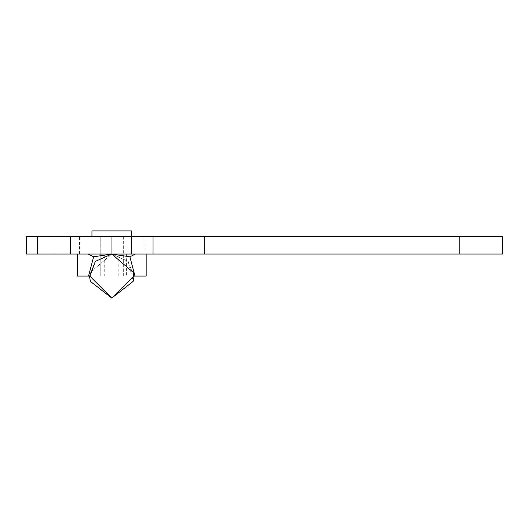 <?xml version="1.0" encoding="UTF-8"?>
<svg xmlns="http://www.w3.org/2000/svg" width="529" height="529" viewBox="0 0 529 529"><rect width="100%" height="100%" fill="white"/><g stroke="black" fill="none" stroke-linecap="round" stroke-linejoin="round"><path stroke-width="0.4" stroke-dasharray="2.65 1.98" d="M100.285 276.059L111.764 276.059C137.315 276.059 137.315 276.059 111.764 276.059C137.315 276.059 137.315 276.059 111.764 276.059C86.214 276.059 86.214 276.059 111.764 276.059C86.214 276.059 86.214 276.059 111.764 276.059L100.206 276.059L123.323 276.059L111.764 276.059L123.323 276.059L123.323 254.046L118.813 254.046L118.813 276.059L89.745 276.059M123.297 236.43L100.285 236.43L123.323 236.43L123.323 254.039L100.206 254.046L123.323 254.046L111.764 254.046L128.203 261.419L133.777 276.059L133.123 281.402M100.285 236.43L131.576 236.43L131.576 230.928L92.086 230.928M123.297 276.059L100.206 276.059L111.764 276.059L100.226 276.059L100.206 254.039L118.813 254.046M92.086 236.43L131.542 236.43L91.947 236.43L111.764 236.43L92.086 236.43L111.764 236.43L100.226 236.43L100.206 276.059L100.206 254.046L123.323 254.046L104.716 254.046L104.716 276.059L133.777 276.059M131.542 230.928L91.947 230.928L91.947 254.039L91.947 236.43M95.319 261.419L89.824 277.904M90.188 280.449L90.016 272.614L111.764 254.046L128.203 261.419L133.143 281.322M133.46 279.788L133.606 278.809M133.698 277.943L133.777 275.635M133.744 274.862L133.725 274.491M88.548 276.059L77.36 276.059L77.36 254.039L77.36 276.059L88.548 276.059L77.36 276.059L77.36 254.039L88.092 254.039L77.36 254.039L88.085 254.039L93.633 256.796L88.548 276.059L118.813 276.059M146.163 254.039L146.163 276.059L134.974 276.059L129.889 256.796L135.437 254.039L146.163 254.039L146.163 276.059L134.974 276.059L146.163 276.059L146.163 254.039L135.431 254.039L146.163 254.039M145.733 254.039L135.431 254.039M97.124 254.046L97.124 276.059M90.406 281.402L89.745 276.059L90.016 272.614L111.764 254.046L104.716 254.046M93.633 256.796L111.764 254.046L129.889 256.796M133.354 280.357L134.115 276.059L134.974 276.059M134.115 276.059L104.716 276.059M126.405 254.046L126.405 276.059M123.237 276.059L111.764 276.059L123.323 276.059L123.237 236.43M131.443 236.43L131.576 254.039L111.764 254.039L131.576 254.039L131.576 236.43M131.542 236.43L91.986 236.43M91.986 230.928L131.443 230.928M111.764 276.059C86.214 276.059 86.214 276.059 111.764 276.059C86.214 276.059 86.214 276.059 111.764 276.059C137.315 276.059 137.315 276.059 111.764 276.059C137.315 276.059 137.315 276.059 111.764 276.059M92.086 254.039L131.542 254.039L92.086 254.039M144.067 236.43L111.764 236.43L144.067 236.43L144.067 254.039L111.764 254.039L111.764 236.43L79.462 236.43L111.764 236.43L111.764 254.039L144.067 254.039M79.462 254.039L111.764 254.039L79.462 254.039L79.462 236.43M502.55 254.039L153.04 254.039L153.04 236.43L37.466 236.43L54.13 236.43L37.466 236.43L54.13 236.43L54.13 254.039L37.466 254.039L54.13 254.039L54.123 236.43M77.36 254.039L88.085 254.039M153.04 254.039L153.04 236.43L153.04 254.039L70.483 254.039L70.483 236.43L70.483 254.039L37.466 254.039L37.466 236.43M54.123 254.039L37.466 254.039M70.483 254.039L70.483 236.43M204.644 254.039L204.644 236.43L153.04 236.43M502.55 236.43L204.644 236.43M459.82 254.039L459.82 236.43M100.206 276.059L100.206 236.43M131.576 276.059L91.947 276.059L131.576 276.059M90.419 281.448L90.168 280.357M133.11 281.441L133.414 280.053M90.413 281.441L90.115 280.053"/><path stroke-width="0.79" d="M91.947 236.43L91.947 230.928L131.542 230.928M133.725 274.491L133.506 272.614L111.764 254.046L135.437 254.039L88.085 254.039L111.764 254.046L95.319 261.419L89.745 276.059L111.764 298.072L133.777 276.059L133.506 272.614L111.764 254.046L95.319 261.419M89.824 277.904L90.188 280.449M133.777 276.059L146.163 276.059L146.163 254.039L135.437 254.039L129.889 256.796L134.974 276.059L134.115 276.059L133.11 281.454L111.764 298.072L90.419 281.454L89.414 276.059L88.548 276.059L93.633 256.796L88.085 254.039L77.36 254.039L77.36 276.059L89.414 276.059L90.419 281.454L111.764 298.072L133.11 281.454L133.46 279.788M133.606 278.809L133.698 277.943M133.777 275.635L133.744 274.862M129.889 256.796L111.764 254.046L93.633 256.796M133.11 281.441L133.189 281.111M97.124 254.046L88.092 254.039L97.124 254.046M37.466 254.039L37.466 236.43L26.45 236.43L26.45 254.039L70.483 254.039L70.483 236.43L153.04 236.43L153.04 254.039L145.733 254.039M134.974 276.059L134.115 276.059M89.745 276.059L88.548 276.059M133.123 281.402L111.764 298.072L90.406 281.402M90.413 281.441L90.333 281.111M135.437 254.039L88.085 254.039M70.483 254.039L77.36 254.039M37.466 236.43L70.483 236.43M459.82 236.43L502.55 236.43L502.55 254.039L459.82 254.039L459.82 236.43L204.644 236.43L204.644 254.039L459.82 254.039M153.04 236.43L204.644 236.43M153.04 254.039L204.644 254.039M131.576 230.928L131.576 236.43"/></g></svg>
